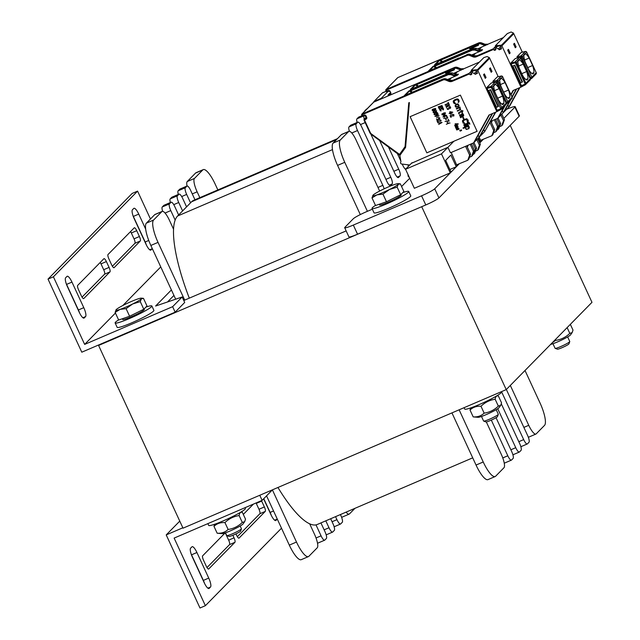 <?xml version="1.0" encoding="UTF-8"?>
<svg xmlns="http://www.w3.org/2000/svg" width="640" height="640" viewBox="0 0 640 640"><rect width="100%" height="100%" fill="white"/><g stroke="black" fill="none" stroke-linecap="round" stroke-linejoin="round"><path stroke-width="0.96" d="M422.192 206.496L98.592 345.456L99.384 344.648M183.784 300.512L346.152 230.904M98.592 345.456L183.024 528.176L506.224 389.616L421.8 206.896M506.224 389.616L591.976 302.32L510.216 125.36M171.4 289.944L155.6 306.032L182.16 296.984L172.632 306.68L84.648 344.4L115.432 313.056M167.504 301.976L173.936 295.424M84.648 344.4L53.408 276.8L137.576 191.12L132.184 193.424L48.024 279.104L81.792 352.192L175.16 312.168L184.688 302.464L182.16 296.984M175.16 312.168L172.632 306.68M122.848 305.512L160.76 266.92M137.576 191.12L150.456 218.992M85.568 316.592A8.096 2.112 66.8 0 0 83.784 307.664L71.96 282.088A8.096 2.112 66.8 0 0 67.184 276.264A8.096 2.112 66.8 0 0 67 276.392L65.648 277.768A8.096 2.112 66.8 0 0 67.44 286.696L79.256 312.272A8.096 2.112 66.8 0 0 84.032 318.096A8.096 2.112 66.8 0 0 84.224 317.968L85.568 316.592L82.896 317.736M145.664 229.096L138.744 214.112A8.096 2.112 66.8 0 0 133.96 208.288A8.096 2.112 66.8 0 0 133.776 208.416L132.424 209.792A8.096 2.112 66.8 0 0 134.216 218.712L146.032 244.296A8.096 2.112 66.8 0 0 150.808 250.12A8.096 2.112 66.8 0 0 151 249.992L152.32 248.648L149.68 249.76M109.976 271.872A4.048 1.056 66.8 0 0 109.08 267.408L106.376 261.56A4.048 1.056 66.8 0 0 103.992 258.648A4.048 1.056 66.8 0 0 103.896 258.712L77.688 285.392A4.048 1.056 66.8 0 0 78.584 289.856L81.288 295.696A4.048 1.056 66.8 0 0 83.68 298.608A4.048 1.056 66.8 0 0 83.768 298.544L109.976 271.872L104.584 274.184L82.048 297.128M114.104 267.664L140.304 240.992A4.048 1.056 66.8 0 0 139.408 236.528L136.712 230.688A4.048 1.056 66.8 0 0 134.32 227.776A4.048 1.056 66.8 0 0 134.224 227.84L108.024 254.512A4.048 1.056 66.8 0 0 108.92 258.976L111.624 264.824A4.048 1.056 66.8 0 0 114.008 267.736A4.048 1.056 66.8 0 0 114.104 267.664L113.896 267.76M66.232 283.68A8.096 2.112 -113.2 0 1 66.576 284.4L78.4 309.976A8.096 2.112 -113.2 0 1 79.6 312.992M133.008 215.696A8.096 2.112 -113.2 0 1 133.352 216.416L145.176 242A8.096 2.112 -113.2 0 1 146.376 245.016M100.232 262.448A4.048 1.056 -113.2 0 1 100.992 263.872L103.696 269.72A4.048 1.056 -113.2 0 1 104.584 274.184M130.56 231.568A4.048 1.056 -113.2 0 1 131.32 232.992L134.024 238.84A4.048 1.056 -113.2 0 1 134.92 243.304L112.384 266.248M48.024 279.104L53.408 276.8M259.768 495.272L262.12 500.368L271.648 490.664L271.464 490.264M281.496 528.2L205.376 605.688L174.136 538.088L262.12 500.368M263.64 498.816L270.984 514.72A8.096 2.112 66.8 0 0 275.768 520.544A8.096 2.112 66.8 0 0 275.952 520.408L277.272 519.064M196.92 552.512A8.096 2.112 66.8 0 0 192.136 546.688A8.096 2.112 66.8 0 0 191.952 546.816L190.6 548.192A8.096 2.112 66.8 0 0 192.392 557.12L204.208 582.696A8.096 2.112 66.8 0 0 208.984 588.52A8.096 2.112 66.8 0 0 209.176 588.392L210.528 587.016A8.096 2.112 66.8 0 0 208.736 578.088L196.92 552.512L191.528 554.824L203.352 580.4A8.096 2.112 -113.2 0 1 204.552 583.416M253.472 504.072L243.312 514.416M235.952 533.904L236.576 535.248A4.048 1.056 66.8 0 0 238.96 538.16A4.048 1.056 66.8 0 0 239.056 538.088L265.256 511.416A4.048 1.056 66.8 0 0 264.368 506.952L261.664 501.104A4.048 1.056 66.8 0 0 261.448 500.656M225.152 532.904L202.648 555.816A4.048 1.056 66.8 0 0 203.536 560.272L206.24 566.12A4.048 1.056 66.8 0 0 208.632 569.032A4.048 1.056 66.8 0 0 208.72 568.968L234.928 542.296A4.048 1.056 66.8 0 0 234.032 537.832L232.856 535.288M263.776 498.68L270.128 512.424A8.096 2.112 -113.2 0 1 271.328 515.44M191.184 554.104A8.096 2.112 -113.2 0 1 191.528 554.824M256.056 502.968A4.048 1.056 -113.2 0 1 256.272 503.416L258.976 509.264A4.048 1.056 -113.2 0 1 259.872 513.728L237.336 536.672M225.192 532.888A4.048 1.056 -113.2 0 1 225.944 534.296L228.648 540.144A4.048 1.056 -113.2 0 1 229.544 544.608L207 567.544M179.76 521.128L166.216 534.912L182.84 527.784M166.216 534.912L199.992 608L205.376 605.688M464.072 407.688L464.712 409.072A20.232 2.08 -24.8 0 0 483.944 402.464A20.232 2.08 -24.8 0 0 501.448 392.096L501.28 391.736M207.856 523.632L208.68 525.4A20.232 2.08 -24.8 0 0 227.92 518.8A20.232 2.08 -24.8 0 0 245.416 508.424L245.072 507.672M402.744 192.624A20.232 2.08 155.2 0 1 408.744 191.472L410.768 195.856A20.232 2.08 155.2 0 1 393.272 206.224A20.232 2.08 155.2 0 1 374.032 212.832L372.008 208.448A20.232 2.08 155.2 0 1 372.416 207.656A20.232 2.08 155.2 0 1 375.48 205.416M408.744 191.472A20.232 2.08 155.2 0 1 391.248 201.84A20.232 2.08 155.2 0 1 372.008 208.448M145.864 307.128A20.232 2.08 155.2 0 1 151.872 305.976L153.896 310.36A20.232 2.08 155.2 0 1 136.4 320.728A20.232 2.08 155.2 0 1 117.16 327.336L115.136 322.952A20.232 2.08 155.2 0 1 115.544 322.16A20.232 2.08 155.2 0 1 118.608 319.92M151.872 305.976A20.232 2.08 155.2 0 1 134.376 316.344A20.232 2.08 155.2 0 1 115.136 322.952M412.016 162.704L405.568 169.272L441.48 153.88L453.872 141.264M483.776 129.496L484.728 131.552L479.168 137.208L481.128 141.456L480.336 142.264L478.368 138.024M480.336 142.264L479.592 142.584M451.904 154.016L457.064 165.952L456.272 166.76L450.872 155.064L445.648 160.376L451.056 172.072L450.256 172.88L441.48 153.88M456.272 166.76L449.864 169.504M405.568 169.272L414.344 188.28L450.256 172.88M401.584 186.528L409.712 178.256M506.584 109.304A12.144 1.248 155.2 0 1 515.168 106.664A12.144 1.248 155.2 0 1 514.92 107.136L503.848 118.4M459.344 163.704L434.72 188.776A12.144 1.248 155.2 0 1 421.56 195.816L353.328 225.072A12.144 1.248 155.2 0 1 344.696 227.736L348.912 236.872A12.144 1.248 -24.8 0 0 357.552 234.208L425.784 204.952A12.144 1.248 -24.8 0 0 438.944 197.912L519.136 116.272A12.144 1.248 -24.8 0 0 519.384 115.8L515.168 106.664M483.448 139.168L479.752 142.928M344.696 227.736A12.144 1.248 155.2 0 1 344.944 227.264L353.28 218.776A12.144 1.248 155.2 0 1 366.432 211.736L372.352 209.192M451.944 412.888L476.048 465.056A20.232 5.272 66.8 0 0 487.992 479.616L495.176 476.536A20.232 5.272 66.8 0 0 495.648 476.208L503.984 467.72A12.144 3.16 66.8 0 0 501.296 454.336L486.328 421.936M379.712 191.016A6.072 1.584 -113.2 0 1 378.88 189.392L356.08 140.056A12.144 3.16 66.8 0 0 348.92 131.328L341.736 134.408A12.144 3.16 66.8 0 0 341.456 134.6L333.112 143.088A20.232 5.272 66.8 0 0 337.584 165.4L360.312 214.576M370.808 134.016L390.792 177.272A6.072 1.584 -113.2 0 1 392.128 183.96L390.544 185.576A6.072 1.584 -113.2 0 1 390.4 185.68A6.072 1.584 -113.2 0 1 386.816 181.312L361.488 126.496A6.072 1.584 66.8 0 0 357.904 122.128L350.728 125.208A6.072 1.584 66.8 0 0 350.584 125.304L348.992 126.92A6.072 1.584 66.8 0 0 349.408 131.264M361.992 115.696L358.664 117.12A6.072 1.584 66.8 0 0 358.52 117.224L356.936 118.84A6.072 1.584 66.8 0 0 357.12 122.464M367.064 108.84L366.608 109.04A6.072 1.584 66.8 0 0 366.464 109.136L364.872 110.752A6.072 1.584 66.8 0 0 364.648 111.304M494.72 47.248L493.136 48.864L493.464 49.448L476.384 56.768A4.656 4.464 44.5 0 1 472.888 56.792L469.648 55.496A3.44 3.304 -135.5 0 0 467.072 55.512L386.32 90.128L386.56 91.12L382.816 92.648A20.232 5.272 66.8 0 0 382.344 92.968L374.008 101.456A12.144 3.16 66.8 0 0 373.632 102.176M528.328 437.192A12.144 3.16 66.8 0 0 528.736 437.128L535.92 434.048A12.144 3.16 66.8 0 0 536.2 433.848L544.536 425.368A20.232 5.272 66.8 0 0 540.064 403.048L525.016 370.488M348.92 131.328A12.144 3.16 66.8 0 0 348.632 131.52L340.296 140.008A20.232 5.272 66.8 0 0 344.768 162.32L367.408 211.312M357.904 122.128A6.072 1.584 66.8 0 0 357.768 122.224L356.176 123.84A6.072 1.584 66.8 0 0 357.52 130.536L382.848 185.352A6.072 1.584 -113.2 0 1 384.12 188.832M356.936 118.84L364.12 115.76A6.072 1.584 66.8 0 0 364.256 119.224M388.512 147.072L398.728 169.184A6.072 1.584 -113.2 0 1 400.072 175.88L398.48 177.496A6.072 1.584 -113.2 0 1 398.344 177.592A6.072 1.584 -113.2 0 1 394.76 173.224L379.672 140.568M405.608 169.368A6.072 1.584 -113.2 0 1 402.696 165.144L402.208 164.08M400.864 161.184L397.352 153.568M407.992 164.8A6.072 1.584 -113.2 0 1 408.272 166.52M388.232 91.208L381.192 98.376A12.144 3.16 66.8 0 0 380.816 99.08M510.328 385.44L528.752 425.312A12.144 3.16 66.8 0 0 535.92 434.048M501.512 391.632L523.68 439.608A6.072 1.584 66.8 0 0 527.264 443.976A6.072 1.584 66.8 0 0 527.408 443.88L528.992 442.264A6.072 1.584 66.8 0 0 527.648 435.568L506.36 389.48M497.728 408.72L515.744 447.688A6.072 1.584 66.8 0 0 519.328 452.056A6.072 1.584 66.8 0 0 519.464 451.96L521.056 450.344A6.072 1.584 66.8 0 0 519.712 443.648L501.328 403.864M497.64 395.888L497.44 395.456M491.32 420.104L507.8 455.776A6.072 1.584 66.8 0 0 511.384 460.144A6.072 1.584 66.8 0 0 511.528 460.04L513.112 458.424A6.072 1.584 66.8 0 0 511.768 451.736L496.048 417.704M459.128 409.808L483.232 461.976A20.232 5.272 66.8 0 0 495.176 476.536M194.96 199.752L190.632 190.384A6.072 1.584 66.8 0 0 187.048 186.016A6.072 1.584 66.8 0 0 186.904 186.12L185.32 187.736A6.072 1.584 66.8 0 0 186.664 194.424L190.544 202.832L186.576 206.872L182.688 198.472A6.072 1.584 66.8 0 0 179.104 194.104A6.072 1.584 66.8 0 0 178.968 194.2L177.376 195.816A6.072 1.584 66.8 0 0 178.72 202.512L182.6 210.912L178.632 214.96L174.752 206.552A6.072 1.584 66.8 0 0 171.168 202.184A6.072 1.584 66.8 0 0 171.024 202.28L169.44 203.896A6.072 1.584 66.8 0 0 170.776 210.592L175.168 220.08A93.888 24.456 66.8 0 0 173.552 229.224L169.344 220.12A12.144 3.16 66.8 0 0 162.176 211.384A12.144 3.16 66.8 0 0 161.896 211.576L153.56 220.064A20.232 5.272 66.8 0 0 158.032 242.376L184.712 300.12M272.384 489.864L296.488 542.04A20.232 5.272 66.8 0 0 308.432 556.592A20.232 5.272 66.8 0 0 308.904 556.264L317.24 547.784A12.144 3.16 66.8 0 0 314.56 534.392L309.672 523.816A93.888 24.456 66.8 0 0 316 524.88L321.064 535.832A6.072 1.584 66.8 0 0 324.648 540.2A6.072 1.584 66.8 0 0 324.784 540.104L326.376 538.488A6.072 1.584 66.8 0 0 325.032 531.792L320.928 522.912M175.168 220.08A93.888 24.456 -113.2 0 1 177.6 216.008L178.632 214.96M189.296 298.152A93.888 24.456 -113.2 0 1 173.552 229.224M190.544 202.832L191.576 201.784A93.888 24.456 -113.2 0 1 193.752 200.272L337.464 138.656M182.6 210.912L186.576 206.872M309.672 523.816A93.888 24.456 -113.2 0 1 277.944 487.48M472.712 457.84L317.264 524.488A93.888 24.456 -113.2 0 1 316 524.88M335.544 516.648L336.944 519.664A6.072 1.584 66.8 0 0 340.528 524.032A6.072 1.584 66.8 0 0 340.664 523.936L342.256 522.32A6.072 1.584 66.8 0 0 340.912 515.624L340.416 514.56M325.8 520.824L329 527.752A6.072 1.584 66.8 0 0 332.584 532.112A6.072 1.584 66.8 0 0 332.728 532.016L334.312 530.4A6.072 1.584 66.8 0 0 332.968 523.704L330.672 518.736M346.064 512.144A12.144 3.16 66.8 0 0 349.176 514.104A12.144 3.16 66.8 0 0 349.456 513.912L354.936 508.336M217.856 189.936L215.2 184.184A20.232 5.272 66.8 0 0 203.256 169.624A20.232 5.272 66.8 0 0 202.784 169.952L194.448 178.44A12.144 3.16 66.8 0 0 197.136 191.824L199.832 197.664M162.176 211.384L154.992 214.464A12.144 3.16 66.8 0 0 154.712 214.656L146.376 223.144A20.232 5.272 66.8 0 0 150.848 245.456L175.68 299.192M171.168 202.184L163.984 205.264A6.072 1.584 66.8 0 0 163.84 205.36L162.256 206.976A6.072 1.584 66.8 0 0 162.664 211.32M179.104 194.104L171.928 197.184A6.072 1.584 66.8 0 0 171.784 197.28L170.192 198.896A6.072 1.584 66.8 0 0 170.384 202.52M187.048 186.016L179.864 189.096A6.072 1.584 66.8 0 0 179.728 189.192L178.136 190.808A6.072 1.584 66.8 0 0 178.32 194.44M203.256 169.624L196.072 172.704A20.232 5.272 66.8 0 0 195.608 173.032L187.264 181.52A12.144 3.16 66.8 0 0 186.992 186.04M341.592 517.248A12.144 3.16 66.8 0 0 341.992 517.184L349.176 514.104M266.552 495.856L289.312 545.12A20.232 5.272 66.8 0 0 301.256 559.672L308.432 556.592M226.816 535.608L229.104 536.44A6.36 0.656 -24.8 0 0 235.088 534.312A6.36 0.656 -24.8 0 0 240.584 531.136L241.432 528.856A8.096 0.832 155.2 0 1 232.504 533.768A8.096 0.832 155.2 0 1 226.816 535.608A8.096 0.832 155.2 0 1 226.744 535.552L225.472 532.792M240.16 526L241.44 528.76A8.096 0.832 155.2 0 1 241.432 528.856M115.128 312.392L118.656 320.024L129.616 316.264L143.792 309.24L147 305.976L143.472 298.352L141.344 298.84A14.168 1.456 -24.8 0 0 141.312 298.144A14.168 1.456 -24.8 0 0 137.464 299.08A14.168 1.456 -24.8 0 0 124.896 304.472A14.168 1.456 -24.8 0 0 116.208 309.616A14.168 1.456 -24.8 0 0 116.016 309.84A14.168 1.456 -24.8 0 0 120.08 309.376A14.168 1.456 -24.8 0 0 132.648 303.984A14.168 1.456 -24.8 0 0 141.344 298.84L140.264 301.616L132.648 303.984L126.088 308.64L120.08 309.376L115.128 312.392L116.208 309.616M143.472 298.352L141.312 298.144M143.792 309.24L140.264 301.616M129.616 316.264L126.088 308.64M144.096 308.928L144.336 309.456A11.936 1.224 155.2 0 1 131.16 316.848A11.936 1.224 155.2 0 1 122.664 319.472L122.336 318.76M483.688 421.104L485.976 421.936A6.36 0.656 -24.8 0 0 491.96 419.816A6.36 0.656 -24.8 0 0 497.456 416.632L498.304 414.352A8.096 0.832 155.2 0 1 489.376 419.264A8.096 0.832 155.2 0 1 483.688 421.104A8.096 0.832 155.2 0 1 483.616 421.048L481.496 416.464M496.192 409.672L498.312 414.256A8.096 0.832 155.2 0 1 498.304 414.352M372 197.888L375.528 205.52L386.488 201.76L400.664 194.744L403.872 191.472L400.352 183.848L398.216 184.336A14.168 1.456 -24.8 0 0 398.192 183.648A14.168 1.456 -24.8 0 0 394.336 184.584A14.168 1.456 -24.8 0 0 381.768 189.968A14.168 1.456 -24.8 0 0 373.08 195.112A14.168 1.456 -24.8 0 0 372.888 195.336A14.168 1.456 -24.8 0 0 376.952 194.872A14.168 1.456 -24.8 0 0 389.528 189.48A14.168 1.456 -24.8 0 0 398.216 184.336L397.136 187.112L389.528 189.48L382.968 194.136L376.952 194.872L372 197.888L373.08 195.112M400.352 183.848L398.192 183.648M400.664 194.744L397.136 187.112M386.488 201.76L382.968 194.136M400.968 194.424L401.216 194.952A11.936 1.224 155.2 0 1 388.032 202.344A11.936 1.224 155.2 0 1 379.536 204.968L379.208 204.256M555.152 348.36L557.44 349.184A6.36 0.656 -24.8 0 0 563.424 347.064A6.36 0.656 -24.8 0 0 568.92 343.88L569.768 341.6A8.096 0.832 155.2 0 1 560.84 346.52A8.096 0.832 155.2 0 1 555.152 348.36A8.096 0.832 155.2 0 1 555.08 348.296L552.96 343.712M567.656 336.928L569.776 341.504A8.096 0.832 155.2 0 1 569.768 341.6M552.296 342.712L555.624 340.384C561.056 339.584 565.784 337.248 569.792 333.368L572.152 332.608L570.512 334.88A11.736 1.208 155.2 0 1 557.64 341.872A11.736 1.208 155.2 0 1 550.616 344.424M572.152 332.608L573 330.096L570.344 324.344M569.792 333.368L567.136 327.608M555.624 340.384L555.288 339.672M500.688 405.352L499.056 407.632A11.736 1.208 155.2 0 1 486.176 414.624A11.736 1.208 155.2 0 1 478.088 417.312L473.192 416.888C477.56 417.176 481.216 415.928 484.16 413.136C489.592 412.336 494.32 409.992 498.336 406.112L500.688 405.352L501.544 402.848L498.36 395.968L496.84 395.816M498.36 395.968C496.584 395.52 495.512 396.608 495.152 399.24C489.72 400.04 484.992 402.376 480.984 406.256C476.616 405.968 472.96 407.224 470.016 410.016L470.6 407.952M498.336 406.112L495.152 399.24M473.192 416.888L470.016 410.016M484.16 413.136L480.984 406.256M244.664 521.68L243.024 523.96A11.736 1.208 155.2 0 1 230.144 530.952A11.736 1.208 155.2 0 1 222.056 533.648L217.168 533.224C221.528 533.512 225.184 532.256 228.128 529.464C233.568 528.664 238.288 526.32 242.304 522.44L244.664 521.68L245.512 519.176L242.336 512.296L240.808 512.152M242.336 512.296C240.552 511.848 239.48 512.936 239.128 515.568C233.688 516.368 228.968 518.712 224.952 522.592C220.584 522.304 216.928 523.552 213.984 526.344L214.576 524.28M242.304 522.44L239.128 515.568M217.168 533.224L213.984 526.344M228.128 529.464L224.952 522.592M523.208 64.112L526.656 71.568A10.928 2.848 -113.2 0 1 527.76 79.328A2.024 0.528 66.8 0 0 527.216 78.968A2.024 0.528 66.8 0 0 527.16 79.936A10.928 2.848 -113.2 0 1 522.68 75.608L519.24 68.152A10.928 2.848 -113.2 0 1 517.952 61.144L518.064 60.424L518.408 60.68A2.024 0.528 66.8 0 0 518.68 60.76A2.024 0.528 66.8 0 0 518.808 60.264L518.664 59.816L519.264 59.8A10.928 2.848 -113.2 0 1 523.208 64.112L518.6 66.088M522.488 81.912L519.984 83.016L522.504 81.936L514.736 65.128L512.224 66.208L511.128 63.84L515.088 62.936L515.032 62A1.216 1.168 44.5 0 1 516.424 62.696L525.912 83.232L530.304 78.744L530.096 80.072A1.216 1.168 -136.9 0 0 530.288 78.776L520.8 58.24A1.216 1.168 -136.9 0 0 519.408 57.552L515.296 58.52L510.944 62.936L515.032 62L519.408 57.552L515.272 58.536M517.264 58.048L516.944 56.832L521.264 52.432L525.384 51.472L526.728 52.152M517.952 61.144L515.544 63.168L525.032 83.696L525.912 83.232A1.216 1.168 44.5 0 1 525.344 84.784L520.96 87.136L501.88 45.84A5.664 5.44 -135.5 0 0 501.504 45.16L495.408 45.712L507.312 33.584L511.096 32L513.416 33.04A5.664 5.44 -135.5 0 1 513.784 33.72L522.32 52.176M521.752 86.328L512.224 66.208M511.128 63.84L510.944 62.936M516.104 46.944L515.312 47.752L513.624 44.096L514.416 43.288L516.104 46.944L515.128 47.36M510.144 53L509.352 53.808L507.664 50.16L508.456 49.352L510.144 53L509.176 53.424M499.84 49.232L499.28 49.8L498.408 48.896A4.448 4.272 44.5 0 1 496.096 47.664L496.264 46.576L500.512 45.768A4.448 4.272 44.5 0 1 500.8 46.304L501.184 47.136A0.808 0.776 44.5 0 1 501.112 47.92L499.84 49.232L501.136 47.968M501.112 47.92L501.536 48.832L499.28 49.8M500.848 46.416L498.408 48.896M507.872 104.96L508.824 107.024L519.44 87.784M494.976 48.168A5.664 5.44 -135.5 0 0 495.56 48.744A0.808 0.776 44.5 0 1 495.384 50.064L494.96 50.248A0.808 0.776 44.5 0 1 494.064 50.064L495.448 48.648M493.464 49.448L494.064 50.064M490.712 121.336L497.712 118.336L504.376 106.248M510.88 94.464L513.056 90.52L520.96 87.136M495.408 45.712L494.992 48.136M502.312 110.616L503.264 112.68L509.616 106.216L519.896 87.592M480.608 140.328L491.872 135.736L493.744 130.632L490.024 122.584M493.576 132.712L495.68 131.856L497.552 126.752L498.504 125.784L495.504 119.28M497.552 126.752L494.336 119.784M493.744 130.632L494.696 129.664L490.824 121.288M498.504 125.784L496.64 130.888L495.68 131.856M509.936 100.592L503.264 112.68L497.712 118.336M492.2 120.696L491.472 122.688M491.872 135.736L492.824 134.768L494.696 129.664M513.512 90.328L511.04 94.808M505.176 105.44L498.504 117.528M524.36 54.616L524.768 54.208A2.024 0.528 66.8 0 1 524.632 54.696A2.024 0.528 66.8 0 1 524.36 54.616L524.016 54.36L523.904 55.08A10.928 2.848 -113.2 0 0 525.192 62.096L528.64 69.544A10.928 2.848 -113.2 0 0 533.112 73.872A2.024 0.528 66.8 0 1 533.168 72.904A2.024 0.528 66.8 0 1 533.72 73.264A10.928 2.848 -113.2 0 0 532.608 65.504L529.168 58.048A10.928 2.848 -113.2 0 0 525.224 53.736L526.744 52.184L536.248 72.688L536.024 74.032A1.216 1.168 -135.5 0 0 536.232 72.72L531.864 77.176A1.216 1.16 45.7 0 1 531.296 78.728L530.76 78.176L530.152 78.432M524.768 54.208L524.624 53.752L525.224 53.736M516.944 56.832L520.992 55.936A1.216 1.16 45.7 0 1 522.376 56.64L521.456 57.128L530.76 78.176M529.168 58.048L524.56 60.024M532.608 65.504L527.736 67.592M526.656 71.568L521.784 73.656M511.992 96.872L516.248 89.152M504.064 111.872L510.728 99.784M512.152 97.216L516.704 88.96M499.528 126.656L501.64 125.792L503.512 120.688L504.464 119.72L501.864 114.104M504.464 119.72L502.592 124.824L501.64 125.792M503.512 120.688L500.912 115.072M496.952 130.032L497.824 129.672L499.696 124.568L496.968 118.656M499.696 124.568L500.648 123.6L498.056 117.984M497.824 129.672L498.784 128.704L500.648 123.6M477.88 48.984L481.24 47.544L479.224 49.536M482.216 49.808L479.576 49.704M434.52 65.608L434.664 66.304L433.584 66.48A0.608 0.584 -135.5 0 0 432.992 66.4L472.248 49.432L475.296 49.4L476.312 48.36L479.536 49.688L478.568 50.672L481.616 50.64L471.672 54.976M471.888 55.064L475.28 53.608L473.256 55.608M476.264 55.864L476.248 56.104A4.048 3.888 44.5 0 1 473.216 56.12L469.968 54.824A4.048 3.888 -135.5 0 0 466.936 54.84L386.184 89.456A0.808 0.776 -135.5 0 0 385.808 90.496L386.144 91.224A0.808 0.776 -135.5 0 0 387.168 91.664M386.224 90.384L385.792 90.52L385.944 89.624L397.616 77.736A0.808 0.776 44.5 0 1 397.856 77.576L478.608 42.96A4.048 3.888 44.5 0 1 481.64 42.936L484.888 44.24A4.048 3.888 -135.5 0 0 487.92 44.216L477.664 48.896M478.12 43.376L478.256 44.048A0.608 0.584 -135.5 0 0 477.464 43.728L478.12 43.376L478.512 44.592A0.608 0.584 44.5 0 1 478.224 45.376L470.304 48.776L469.824 48.192L477.728 44.8L478.4 45.248M470.28 48.776A0.608 0.584 44.5 0 1 469.528 48.44L469.424 48.328M435.44 64.592L439.592 60.36L440.616 60.184L440.48 59.512L439 60.288L434.528 64.848L435.568 64.536L435.128 64.952M458.864 58.016L458.664 58.152A0.608 0.584 44.5 0 1 458.848 58.024L428.424 71.136M482.4 49.736L479.56 49.68L476.344 48.352L473.288 48.368L472.248 49.432L472.4 50.128L474.992 50.096L478.256 51.376A4.656 4.44 -144.8 0 0 479.4 51.664M435.584 64.536L473.304 48.36L435.552 64.544M499.112 88.648L502.552 96.096A10.928 2.848 -113.2 0 1 503.664 103.856A2.024 0.528 66.8 0 0 503.112 103.496A2.024 0.528 66.8 0 0 503.064 104.472A10.928 2.848 -113.2 0 1 498.584 100.144L495.144 92.688A10.928 2.848 -113.2 0 1 493.848 85.68L493.968 84.96L494.312 85.208A2.024 0.528 66.8 0 0 494.576 85.288A2.024 0.528 66.8 0 0 494.712 84.8L494.568 84.344L495.168 84.336A10.928 2.848 -113.2 0 1 499.112 88.648L494.504 90.624M498.392 106.44L495.888 107.552L498.4 106.472L490.632 89.664L488.12 90.736L487.032 88.376L486.848 87.472L490.936 86.528A1.216 1.168 44.5 0 1 492.328 87.224L501.816 107.76A1.216 1.168 44.5 0 1 501.616 109.064L505.976 104.624A1.216 1.168 -136.9 0 0 506.184 103.312L496.696 82.776A1.216 1.168 -136.9 0 0 495.304 82.08L495.352 82.072M486.848 87.472L491.232 83.056M493.168 82.584L492.84 81.368L497.232 76.952M501.2 109.336L496.856 111.664L477.776 70.376A5.664 5.44 -135.5 0 0 477.408 69.696L471.304 70.248L483.864 57.592L487 56.536L489.32 57.568A5.664 5.44 -135.5 0 1 489.688 58.248L498.216 76.712M493.848 85.68L491.448 87.696L500.744 108.752L501.6 109.072A1.216 1.168 44.5 0 1 501.24 109.32L497.632 110.872L497.152 110.288L488.12 90.736M492.008 71.472L491.208 72.28L489.52 68.624L490.312 67.816L492.008 71.472L491.032 71.888M486.048 77.536L485.256 78.344L483.568 74.688L484.36 73.88L486.048 77.536L485.072 77.952M477.04 72.504L475.184 74.328L474.312 73.432A4.448 4.272 44.5 0 1 472 72.192L472.16 71.104L476.408 70.304A4.448 4.272 44.5 0 1 476.704 70.832L477.08 71.664A0.808 0.776 44.5 0 1 477.016 72.456L477.44 73.368L475.184 74.328M476.752 70.944L474.312 73.432M477.016 72.464L475.736 73.768M470.624 71.776L469.04 73.392L469.368 73.976L452.28 81.304A4.656 4.464 44.5 0 1 448.792 81.328L445.552 80.024A3.44 3.304 -135.5 0 0 442.968 80.04L362.224 114.656L362.728 115.752L364.168 115.144A1.416 1.36 44.5 0 1 366.016 115.88L366.688 117.344A1.416 1.36 44.5 0 1 366.024 119.16L364.488 120.032L370.288 132.576A3.44 3.304 -135.5 0 0 371.408 133.952L399.544 154.392L405.048 146.664L408.768 102.808L409.384 102.536L405.584 147.44L399.84 155.448L400.896 161.336A1.216 1.168 44.5 0 1 400.736 162.16A1.216 1.168 -135.5 0 0 401.648 164.008L409.744 165.024M495.792 112.12L484.728 131.552L495.336 112.32M405.616 147.088L400.352 154.432A0.808 0.776 44.5 0 1 400.216 154.576L400.384 154.696M471.304 70.248L470.896 72.664A5.664 5.44 -135.5 0 0 471.456 73.28A0.808 0.776 44.5 0 1 471.288 74.6L470.856 74.784A0.808 0.776 44.5 0 1 469.96 74.592L471.344 73.184M469.368 73.976L469.96 74.592M447.208 147.616L411.432 163.304M478.216 135.152L479.168 137.208L473.608 142.872L450.464 152.792L448.264 148.04M473.608 142.872L488.96 115.056L496.856 111.664M460.384 95.12L410.112 116.68L426.824 152.856L477.104 131.304L460.384 95.12M451.192 152.48L451.888 153.976A0.808 0.776 44.5 0 1 451.864 154.688M456.552 164.84L467.776 160.272L469.64 155.168L465.56 146.32M469.48 157.248L471.584 156.392L473.456 151.288L474.408 150.312L471.408 143.816M473.456 151.288L470.232 144.32M469.64 155.168L470.6 154.192L466.728 145.816M474.408 150.312L472.536 155.416L471.584 156.392M468.104 145.232L467.376 147.224M467.776 160.272L468.728 159.296L470.6 154.192M407.976 174.488L408.184 176.4L409.368 177.504M489.416 114.856L474.4 142.064M500.264 79.144L500.664 78.736A2.024 0.528 66.8 0 1 500.536 79.224A2.024 0.528 66.8 0 1 500.264 79.144L499.92 78.896L499.808 79.616A10.928 2.848 -113.2 0 0 501.096 86.624L504.536 94.08A10.928 2.848 -113.2 0 0 509.016 98.408A2.024 0.528 66.8 0 1 509.072 97.432A2.024 0.528 66.8 0 1 509.616 97.792A10.928 2.848 -113.2 0 0 508.512 90.04L505.064 82.584A10.928 2.848 -113.2 0 0 501.128 78.272L502.648 76.72L512.152 97.224L511.928 98.568A1.216 1.168 -135.5 0 0 512.136 97.256L507.76 101.704A1.216 1.16 45.7 0 1 507.2 103.256L506.304 103.632L507.176 103.272L506.664 102.704L506.056 102.96M500.664 78.736L500.52 78.288L501.128 78.272M492.84 81.368L496.888 80.472A1.216 1.16 45.7 0 1 498.272 81.168L497.36 81.656L506.664 102.704M505.064 82.584L500.456 84.56M508.512 90.04L503.64 92.128M502.552 96.096L497.68 98.184M479.168 137.208L492.152 113.688M479.96 136.4L492.608 113.488M475.432 151.184L477.544 150.328L479.408 145.224L480.36 144.256L477.768 138.632M480.36 144.256L478.496 149.36L477.544 150.328M479.408 145.224L476.816 139.608M472.848 154.568L473.728 154.208L475.6 149.104L472.864 143.192M475.6 149.104L476.552 148.136L473.96 142.512M473.728 154.208L474.68 153.24L476.552 148.136M453.784 73.52L457.136 72.08L455.128 74.072M458.12 74.344L455.48 74.24M410.416 90.136L410.568 90.832L409.488 91.008A0.608 0.584 -135.5 0 0 408.896 90.936L448.152 73.96L451.2 73.928L452.216 72.896L455.432 74.216L454.464 75.208L457.512 75.168L447.576 79.504M447.792 79.592L451.184 78.144L449.16 80.144M452.168 80.4L452.144 80.632A4.048 3.888 44.5 0 1 449.112 80.656L445.872 79.352A4.048 3.888 -135.5 0 0 442.84 79.368L362.088 113.992A0.808 0.776 -135.5 0 0 361.704 115.032L362.032 115.784A0.808 0.776 -135.5 0 0 363.064 116.2L364.504 115.584M362.128 114.92L361.696 115.056L361.848 114.152L373.52 102.272A0.808 0.776 44.5 0 1 373.76 102.112L454.512 67.488A4.048 3.888 44.5 0 1 457.544 67.472L460.784 68.768A4.048 3.888 -135.5 0 0 463.816 68.752L453.568 73.424M454.024 67.912L454.16 68.576A0.608 0.584 -135.5 0 0 453.368 68.264L454.024 67.912L454.408 69.128A0.608 0.584 44.5 0 1 454.128 69.904L454.304 69.784M454.088 69.92L446.208 73.304L445.728 72.72L453.632 69.336L454.104 69.92L446.208 73.304L445.296 72.856L445.728 72.72L445.464 71.648L445.104 72.24M446.176 73.312A0.608 0.584 44.5 0 1 445.432 72.976L445.32 72.864M411.336 89.128L415.496 84.896L416.52 84.712L416.384 84.048L414.904 84.824L410.424 89.376L411.472 89.072L411.024 89.488M442.968 80.04L443.192 79.008L442.648 79.176L434.568 82.68A0.608 0.584 44.5 0 1 434.744 82.56L434.784 82.544M404.328 95.672L442.648 79.176A0.608 0.584 -135.5 0 1 443.056 79.152M458.304 74.272L455.464 74.208L452.248 72.88L449.192 72.904L448.152 73.96L448.304 74.656L450.888 74.632L454.16 75.904A4.656 4.44 -144.8 0 0 455.296 76.192M410.128 116.672L426.84 152.84L477.096 131.296M455.648 103.6L454.368 102.616L454.288 100.688L453.976 101.816L455.632 103.616L454.392 103.608L453.664 102.928L453.192 101.6L453.56 100.56M454.464 99.84L456.784 98.968L454.448 99.856M457.336 98.936L457.952 99.12L457.32 98.952M458.368 99.376L458.672 99.8L458.352 99.392M459.072 100.6L458.672 99.8L459.056 100.624M458.8 102.152L459.168 101.112L458.272 102.488L458.368 100.912L457.344 99.6L454.28 100.696M456.216 104.232L457.544 103.896L456.2 104.248M457.992 103.912L459.16 105.608L457.976 103.928M458.728 106.448L455.92 107.216L455.104 106.032L455.48 104.776M459.968 107.008L456.304 108.576L459.952 107.024L460.16 107.48L459.952 107.024M459.92 107.792L460.624 109.36L459.904 107.808M460.496 109.624L457.464 111.152L457.256 110.696L459.432 109.76L457.256 110.696M459.968 109.416L459.448 109.744L460.088 108.496L459.128 107.92L456.496 109.048L456.288 108.592M459.208 113.68L459.216 112.808L458.736 113.896L458.688 112.6L461.352 111.24L458.688 112.6M462.936 111.104L461.032 110.488L461.808 111.04L462.728 110.648L462.936 111.104L462.024 111.496L462.488 112.504L462.024 112.696L461.56 111.696L459.2 112.816M462.488 112.504L462.04 111.488M460.776 116.848L460.296 117.272L460.784 116.848L459.576 115.72L459.768 114.648M461.4 114.272L462.152 115.056L461.384 114.288M462.632 116.04L462.168 115.04L462.616 116.056L463.152 115.72L462.616 116.056M462.152 113.512L462.72 113.608L462.136 113.528M462.936 113.72L463.584 114.88L462.92 113.736M463.736 115.456L463.6 114.864L463.72 115.472M463.384 117.36L462.792 117.624L463.368 117.376L463.96 118.656L463.368 117.376M464.808 123.424L463.528 122.44L463.448 120.512L463.136 121.64L464.792 123.44L463.152 123.16L462.408 120.96L463.608 119.688L466.48 118.776L462.704 120.4M467.128 118.928L466.496 118.76L467.112 118.944M467.848 119.608L467.96 121.976L468.328 120.936L467.832 119.624M467.48 121.52L466.504 119.424L463.44 120.52M469.352 122.912L469.16 122.44L463.776 124.752L469.144 122.456L469.352 122.912L463.968 125.224L463.76 124.768M467.992 124.36L464.32 125.936L467.976 124.376L468.184 124.84L467.976 124.376M469.704 123.624L469.136 123.872L469.904 124.096L469.688 123.64M468.736 126.024L468.536 125.552L463.04 127.912L468.52 125.568L468.736 126.024L468.048 126.32L468.632 126.4L468.088 126.304M469.384 127.376L469.128 126.832L469.368 127.392M465.752 127.304L463.232 128.384L463.024 127.928M449.104 104.232L448.32 102.48L447.936 102.64L449.104 104.232L448.384 103.664L445.176 105.04L448.256 103.384L447.92 102.656M448.256 103.376L445.048 104.76M449.4 104.872L445.696 106.12L449.272 104.592L447.64 105.624L450.032 106.24L447.672 105.608M447.712 105.976L446.288 107.4L447.712 105.976L445.68 106.136M450.088 108.128L449.944 107.424L449.112 107.616L448.88 109.088L449.128 107.608M447.384 108.568L447.912 109.176L447.368 108.584M450.288 108.376L450.664 107.544L450.16 107.048L450.672 107.824L449.952 108.24M452.8 112.224L450.12 111.72L452.8 112.224L450.736 113.104L450.944 113.56L450.752 113.096M450.144 113.024L449.096 113.472L450.152 113.032L449.64 111.936M452.616 114.152L450.504 114.192M450.488 115.504L453.48 115.872L450.472 115.52M453.208 114.448L454.04 114.92L453.192 114.464M453.888 115.968L450.648 115.88L451.232 117.16L450.672 115.888M458.288 124.096L455.144 123.792L458.16 123.824L456.224 124.984L456.432 125.44L456.24 124.976M455.632 124.896L454.568 125.368L455.64 124.904L455.128 123.808M457.536 125.4L455.088 126.448L457.52 125.416M457.64 125.624L458.032 127.112L457.432 125.728M457.72 127.016L455.768 127.904L457.712 127.024L457.528 126.616L455.416 127.192L457.424 126L455.072 126.464M457.384 126.288L455.416 127.192M458.6 128.496L459.104 128.84L458.584 128.512M458.976 129.168L456.704 129.976M458.216 128.448L456.376 129.232L458.2 128.464M441.968 105.536L438.248 106.8M442.896 107.552L442.152 105.888L438.56 107.424L442.136 105.904L442.896 107.552L442.432 107.744L441.8 106.376L440.808 106.8L441.36 107.984L440.896 108.184L440.352 107L439.128 107.52L439.76 108.888L439.144 107.512M441.36 107.984L440.832 106.792M441.208 110.84L440.368 109.552L441.208 110.84L440.184 110.792L439.848 109.672L441.84 108.44L440.072 109.36M443 108.312L443.4 108.648L442.984 108.328M443.608 109.04L443.416 108.632L443.592 109.056M443.328 109.88L442.84 109.816M442.152 113.664L441.896 114.704L443.208 114.968L445.152 114.024L445.4 112.92L443.432 113.064L443.096 113.92L443.672 114.536L442.456 114.68L442.296 113.928M445.152 114.024L445.2 112.744L443.432 113.064M443.976 116.432L442.928 116.88L443.984 116.44L443.472 115.344L443.952 115.128L446.52 115.344L443.472 115.344M446.632 115.632L444.568 116.52L444.32 117.168L444.112 116.712L442.912 116.896M444.776 116.976L444.584 116.512M447.024 116.44L446.64 116.6L447.024 116.44L447.768 118.104L447.008 116.456M447.256 117.976L443.648 118.432L447.264 117.992L446.624 116.616M446.048 119.272L445.648 119.448L446.32 119.92L446.032 119.288M448.416 119.456L448.024 119.632L448.416 119.456L449.176 121.096L448.4 119.472M448.648 120.992L445.024 121.464L448.656 121.008L448.024 119.632M447.44 122.28L447.04 122.464L447.72 122.936L447.424 122.296M433.792 109.136L432.376 109.424L433.984 108.792M435.208 108.424L435.712 108.768L435.192 108.44M435.536 109.776L435.84 109.192L433.032 110.896L432.096 110.264L432.36 109.44M434.032 110.472L434.216 110.072M434.864 110.648L433.344 111.52L434.848 110.664M436.496 110.608L436.44 111.736L436.48 110.624M435.8 112.664L434.272 113.528L435.784 112.68M437.376 113.744L437.624 112.864L436.8 112.448L436.2 112.544L437.664 113.184L436.544 114.32L434.56 114.792L434.024 114.416L434.264 113.552M438.288 114.336L434.92 116.32L438.16 114.064L435.448 116.32L438.88 115.616L435.48 116.304M439.008 115.896L434.904 116.336M438.592 117.384L436.496 117.408M436.928 119.672L438.152 119.592L436.912 119.688M438.432 118.76L439.472 119.088L438.416 118.776M439.664 118.896L438.864 117.76L439.832 117.824L438.864 117.76M438.48 119.664L436.952 120.168L436.536 118.864M437.416 120.72L439.904 121.2L437.4 120.736M440.592 120.904L439.792 119.768M440.984 120.128L441.032 120.88L440.968 120.144M440.816 121.192L437.568 121.104L438.16 122.384L437.776 122.544L437.016 120.904M438.16 122.384L437.592 121.112M442.048 122.472L437.96 122.896L442.048 122.472L438.664 124.464M459.92 130.344L461.4 130.536L459.904 130.36M461.496 130.44L461.256 129.832L461.464 130.672L459.984 130.544L460.28 131.176L460.008 130.544M461.608 130.584L461.096 129.872M449.296 123.024L446.328 124.296M450.048 123.032L448.648 122.976M455.664 106.008L456 104.992L455.816 106.384L457.344 106.72L456.112 106.688L455.648 106.024M458.224 106.224L457.36 106.704L458.616 105.624L458.112 104.528L455.992 105M462.16 116.256L460.896 114.712L460.032 115.52L460.728 116.432L462.16 116.256L460.744 116.416L460.112 115.04M466.488 128.84L467.48 128.968L466.472 128.856M452.04 112.208L450.624 112.816L450.272 112.056M457.528 124.088L456.112 124.696L455.76 123.936M443.552 113.336L443.744 114.136L444.632 114.08L443.472 113.696L444.624 112.88L445.128 113.376L444.648 114.064L445.024 113.752M432.768 110.456L433.352 110.6L432.752 110.472M433.6 110.488L433.8 109.584L432.808 109.408M435.28 109.608L435.328 108.928L434.584 108.704L434.352 109.784L435.28 109.608L434.368 109.768L434.264 108.944M436.24 111.496L435.904 110.768L434.344 111.16L433.448 111.984L434.416 112.496L436.24 111.496L434.432 112.48L433.672 112.424L433.552 111.76M437.168 113.504L436.832 112.776L435.272 113.168L434.376 113.992L435.344 114.504L437.168 113.504L435.36 114.488L434.6 114.432L434.48 113.776M441.64 122.424L439.8 123.696L439.424 122.888M445.872 115.616L444.456 116.224L444.104 115.472M460.176 107.464L459.592 107.72M461.352 111.24L461.016 110.504M463.488 116.112L460.504 117.728L460.296 117.272M463.152 115.72L461.904 113.624M463.976 118.64L463.384 118.904L462.792 117.624M467.976 121.96L467.432 122.312L467.176 121.768M468.2 124.824L464.52 126.408L464.304 125.952M469.92 124.08L469.12 123.888M469.12 128.584L466.336 129.456L465.448 128.416L465.568 127.488M468.472 128.432L468.792 127.64L468.256 126.776L466.328 127.056M450.048 106.224L448.2 106.04L446.272 107.416M448.6 108.88L448.832 107.408M448.896 109.072L447.496 109.464L447 108.192M450.96 113.544L449.08 113.488M452.064 112.208L450.248 112.056L450.608 112.832L452.064 112.208M451.248 117.144L450.856 117.328L450.096 115.68M453.664 115.68L452.864 114.544M456.448 125.424L454.568 125.368M457.552 124.088L455.736 123.936L456.096 124.712L457.552 124.088M458.032 127.112L455.752 127.92M458.328 128.352L458.04 127.928L456.024 128.52M458.664 129.08L458.472 128.672L456.36 129.248M439.776 108.872L439.304 109.088L438.544 107.44M443.048 109.672L442.568 108.616L440.352 109.568M443.816 114.488L442.44 114.696L442.464 113.752M444.08 115.464L445.888 115.624L444.44 116.24L444.08 115.464M443.648 118.432L447.768 118.104M446.336 119.904L445.648 119.448M445.024 121.464L449.16 121.112M447.736 122.92L447.04 122.464M436.456 111.72L433.92 112.816L433.088 112.408L433.328 111.536M439.88 119.12L438.512 119.384M438.152 119.592L438.104 118.904M439.496 123.888L439.072 122.976L437.944 122.912M439.784 123.712L441.656 122.416L439.4 122.888L439.8 123.696M460.296 131.16L459.712 130.44M78.4 309.976L83.784 307.664M66.576 284.4L71.96 282.088M83.808 318.144L84.224 317.968M150.584 250.168L151 249.992M145.176 242L148.752 240.464M133.352 216.416L138.744 214.112M103.696 269.72L109.08 267.408M100.992 263.872L106.376 261.56M134.92 243.304L140.304 240.992M134.024 238.84L139.408 236.528M131.32 232.992L136.712 230.688M275.544 520.592L275.952 520.408M274.632 520.184L277.264 519.056M270.128 512.424L273.528 510.96M208.76 588.568L209.176 588.392M207.856 588.16L210.528 587.016M203.352 580.4L208.736 578.088M259.872 513.728L265.256 511.416M258.976 509.264L264.368 506.952M256.272 503.416L261.664 501.104M229.544 544.608L234.928 542.296M228.648 540.144L234.032 537.832M519.136 116.272L514.92 107.136M438.944 197.912L434.72 188.776M425.784 204.952L421.56 195.816M357.552 234.208L353.328 225.072M348.632 131.52L341.456 134.6M340.296 140.008L333.112 143.088M382.848 185.352L377.976 187.44M357.52 130.536L351.784 132.992M356.176 123.84L348.992 126.92M357.768 122.224L350.584 125.304M392.128 183.96L389.288 185.184M390.792 177.272L385.912 179.36M365.168 122.576L360.488 124.584M362.008 115.728L358.52 117.224M400.072 175.88L397.232 177.096M398.728 169.184L393.856 171.272M365.416 110.528L364.872 110.752M367 108.912L366.464 109.136M406.296 168.528L405.168 169.016M381.192 98.376L374.008 101.456M386.176 91.328L382.344 92.968M528.752 425.312L523.88 427.4M523.68 439.608L518.808 441.696M515.744 447.688L510.872 449.784M507.8 455.776L502.776 457.928M483.232 461.976L476.048 465.056M344.768 162.32L337.584 165.4M177.6 216.008L332.48 149.608M191.576 201.784L336.48 139.656M146.376 223.144L153.56 220.064M154.712 214.656L161.896 211.576M165.04 213.056L170.776 210.592M162.256 206.976L169.44 203.896M163.84 205.36L171.024 202.28M173.744 204.64L178.72 202.512M170.192 198.896L177.376 195.816M171.784 197.28L178.968 194.2M181.688 196.56L186.664 194.424M178.136 190.808L185.32 187.736M179.728 189.192L186.904 186.12M192.264 193.912L197.136 191.824M187.264 181.52L194.448 178.44M195.608 173.032L202.784 169.952M332.072 521.752L336.944 519.664M324.128 529.84L329 527.752M316.04 537.984L321.064 535.832M289.312 545.12L296.488 542.04M150.848 245.456L158.032 242.376M518.408 60.68L518.808 60.264M519.264 59.8L520.776 58.208M513.784 33.72L501.88 45.84M388.184 95.64L388.168 95.616A0.808 0.776 -135.5 0 1 388.552 94.576L390.376 93.56M386.56 91.12L388.264 90.608A1.416 1.36 44.5 0 1 390.112 91.352L390.784 92.808A1.416 1.36 44.5 0 1 390.12 94.624L388.68 95.704M513.416 33.04L501.504 45.16M498.216 45.504L496.096 47.664M495.384 50.064L495.784 49.664M495.84 49.352L494.96 50.248M493.136 48.864L476.248 56.104L476.384 56.768M472.888 56.792L473.592 55.744L470.36 54.472M469.648 55.496L470.352 54.448L467.04 54.576M467.072 55.512L467.192 54.52M386.32 90.128L386.184 89.456L397.856 77.576L478.248 43.32A4.048 3.888 44.5 0 1 481.288 43.304L484.528 44.6A4.048 3.888 -135.5 0 0 487.56 44.584M385.792 90.52L386.144 91.224M386.824 91.224L387.184 91.664L388.608 91.048M388.264 90.608L388.632 91.032A0.808 0.776 44.5 0 1 389.688 91.456L389.704 91.488M390.112 91.352L386.128 91.248M390.784 92.808L390.352 92.944A0.808 0.776 44.5 0 1 389.984 93.96L390.12 94.624M388.688 95.24L388.552 94.576L390.288 92.8M388.592 95.504L388.16 95.64L388.312 94.736L390.264 92.752M517.128 57.744L521.456 57.128M536.216 72.68L526.744 52.184A1.216 1.168 -135.5 0 0 525.36 51.488L520.992 55.936L521 56.888M525.384 51.472L521.264 52.432M523.904 55.08L522.376 56.64L531.864 77.176L530.944 77.656M515.088 62.936L515.544 63.168M530.072 80.096L525.32 84.8L524.848 84.216L521.256 85.76M525.032 83.696L524.848 84.216M519.424 57.536L520.816 58.216L530.264 78.736M520.648 82.664L512.904 65.912M522.08 82.048L514.344 65.296M481.672 42.952L480.96 43.976L484.208 45.272A4.656 4.464 -135.5 0 0 485.4 45.576M478.624 42.944L481.664 42.928L484.912 44.224L484.208 45.272M487.952 44.208L503.384 37.592L487.936 44.208L484.912 44.224M479.264 49.552L481.24 47.544M482.552 49.68L481.616 50.64M473.304 55.624L475.28 53.608M442.496 61.568L440.616 60.184L469.232 47.912M478.384 43.992A3.44 3.304 44.5 0 1 480.96 43.976M478.208 45.384L470.304 48.776L469.28 47.896A0.608 0.584 44.5 0 1 469.56 47.112L477.464 43.728L477.64 44.624L469.824 48.192L469.336 48.144L469.56 47.112L469.2 47.704M432.992 66.4L428.28 71.2M440.48 59.512L469.144 47.224M476.6 55.736A4.048 3.888 44.5 0 1 473.568 55.76L470.328 54.456A4.048 3.888 -135.5 0 0 467.296 54.472L467.304 54.464M467.152 54.624A0.608 0.584 -135.5 0 0 466.744 54.64L466.792 54.624M428.352 71.168L458.688 58.128M429.44 70.704L433.584 66.48L435.728 68.008M436.552 67.656L434.664 66.304L472.4 50.128M478.256 51.376L478.568 50.672L475.296 49.4L474.992 50.096M441.696 61.912L439.592 60.36A0.608 0.584 -135.5 0 0 439 60.288M478.256 44.048L477.64 44.624L478.512 44.592M494.312 85.208L494.712 84.8M495.168 84.336L496.68 82.736M506.168 103.272L500.936 108.232M487.032 88.376L490.984 87.464L490.936 86.528L495.304 82.08L491.168 83.064M489.688 58.248L477.776 70.376M366.28 117.48A0.808 0.776 44.5 0 1 365.888 118.488L364.448 119.104A0.808 0.776 -135.5 0 0 364.072 120.144L369.856 132.712L371.168 134.32L399.032 154.776M369.88 132.72A4.048 3.888 -135.5 0 0 371.176 134.296M400.352 154.432L405.624 147L405.016 146.76M399.264 154.432L399.024 154.8A0.808 0.776 -135.5 0 0 400.152 154.632L399.544 154.392M371.408 133.952L371.168 134.32L399.024 154.8L400.272 154.52M489.32 57.568L477.408 69.696M474.12 70.032L472 72.192M471.288 74.6L471.688 74.192M471.744 73.88L470.856 74.784M469.04 73.392L452.144 80.632L452.28 81.304M448.792 81.328L449.504 80.304M445.552 80.024L446.264 79M362.224 114.656L362.088 113.992L373.776 102.096L454.52 67.48L457.568 67.456L460.808 68.76L460.432 69.136A4.048 3.888 -135.5 0 0 463.464 69.112M362.464 115.648L361.704 115.032M362.728 115.752L363.088 116.192L364.536 115.568A0.808 0.776 44.5 0 1 365.592 115.992L366.128 118.328M364.168 115.144L366.688 117.344M366.016 115.88L365.584 116.016M366.024 119.16L366.28 118.088M364.584 119.776L364.448 119.104L366.192 117.336M364.488 120.032L364.072 120.144M493.024 82.28L497.36 81.656M497.168 76.96L501.288 76.008L502.648 76.72A1.216 1.168 -135.5 0 0 501.256 76.024L496.888 80.472L496.904 81.424M497.208 76.944L501.32 76.008M502.632 76.68L512.12 97.216M499.808 79.616L498.272 81.168L507.76 101.704L506.848 102.192M490.984 87.464L491.448 87.696M500.744 108.752L497.152 110.288M496.544 107.2L488.808 90.448M497.984 106.584L490.24 89.832M370.288 132.576L369.856 132.712L364.056 120.168L364.208 119.272L366.168 117.28M463.848 68.736L479.288 62.12L463.832 68.744L460.808 68.76M455.168 74.088L457.136 72.08M458.456 74.216L457.512 75.168M449.2 80.16L451.184 78.144M418.4 86.096L416.52 84.712L445.128 72.448M454.288 68.52A3.44 3.304 44.5 0 1 456.864 68.504L460.104 69.808A4.656 4.464 -135.5 0 0 461.304 70.112M445.176 72.424A0.608 0.584 44.5 0 1 445.28 71.776L445.24 72.68M454.16 68.576L453.544 69.152L453.368 68.264L445.464 71.648A0.608 0.584 44.5 0 0 445.28 71.776L445.208 72.672L454.408 69.128M408.896 90.936L404.184 95.736M452.256 72.912L449.208 72.896L411.456 89.08M416.384 84.048L445.048 71.76M460.104 69.808L460.432 69.136L457.184 67.832A4.048 3.888 44.5 0 0 454.152 67.856L454.512 67.488M443.064 79.064L443.44 79.488M452.504 80.272A4.048 3.888 44.5 0 1 449.472 80.288L446.232 78.992A4.048 3.888 -135.5 0 0 443.192 79.008L443.08 79.056M405.336 95.232L409.488 91.008L411.624 92.536M412.448 92.184L410.568 90.832L448.304 74.656M454.16 75.904L454.464 75.208L451.2 73.928L450.888 74.632M411.472 89.072L449.224 72.888M417.6 86.44L415.496 84.896A0.608 0.584 -135.5 0 0 414.904 84.824M456.864 68.504L457.544 67.472M405.048 146.664L405.648 146.664M520.864 446.72L527.264 443.976M512.928 454.8L519.328 452.056M504.256 463.2L511.384 460.144M334.128 526.776L340.528 524.032M326.184 534.856L332.584 532.112M317.52 543.256L324.648 540.2M390.352 92.944L390.224 93.792M536.024 74.032L531.656 78.48M527.216 78.968L525.88 79.536M518.68 60.76L517.96 61.064M533.168 72.904L531.832 73.472M524.632 54.696L523.912 55M525.32 84.8L521.736 86.344M467.176 54.52L467.536 54.96M476.344 48.352L473.304 48.36M476.456 55.792L473.592 55.744M505.992 104.608L506.2 103.28L496.712 82.744L495.328 82.064L491.208 83.048M362.032 115.784L363.088 116.192M511.928 98.568L507.552 103.016M503.112 103.496L501.776 104.072M494.576 85.288L493.856 85.6M509.072 97.432L507.736 98.008M500.536 79.224L499.816 79.536M404.256 95.696L434.584 82.664M452.352 80.328L449.496 80.28L446.248 78.976L443.208 79"/></g></svg>
